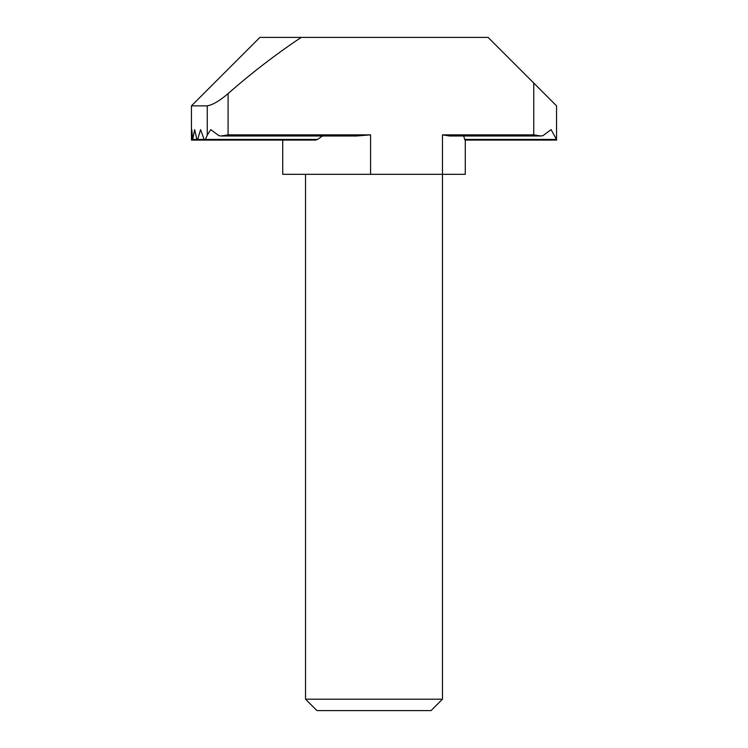 <?xml version="1.0" encoding="UTF-8"?>
<svg xmlns="http://www.w3.org/2000/svg" width="748" height="748" viewBox="0 0 748 748"><rect width="100%" height="100%" fill="white"/><g stroke="black" fill="none" stroke-linecap="round" stroke-linejoin="round"><path stroke-width="1.12" d="M356.459 135.996L220.969 135.996L228.093 134.855L370.578 134.855L356.459 135.996M540.869 135.996L449.585 135.996L442.461 134.855L533.745 134.855L540.869 135.996L542.964 135.668L551.089 129.628L556.493 139.427L465.209 139.427M442.461 699.193L431.054 710.6L316.946 710.6L305.539 699.193L442.461 699.193L442.461 174.321L282.716 174.321L282.716 140.091L191.441 140.091L191.797 129.628L192.675 139.427L194.676 129.628L196.827 139.427L197.659 139.427L200.576 129.628L204.12 139.427L205.419 139.427L207.252 135.173L207.252 105.861L191.441 105.861L191.441 140.091L191.441 139.427L204.12 139.427L204.756 140.091L315.516 140.091L317.582 139.427L322.444 135.996M556.306 140.091L465.022 140.091M295.507 140.091L197.238 140.091M556.559 139.427L556.559 105.861L556.559 140.091L465.284 140.091L465.284 174.321L442.461 174.321L442.461 134.855M285.736 140.091L192.872 140.091M305.539 699.193L305.539 174.321M463.657 135.996L464.723 139.427M220.969 135.996L218.874 135.668L210.758 129.628L207.252 135.173M533.745 134.855L533.745 83.037L488.098 37.4L301.201 37.4C275.563 54.52 251.197 73.257 228.093 93.612L228.093 134.855M191.441 140.091L191.441 105.861L259.902 37.4L301.201 37.4M533.745 83.037L556.559 105.861M207.252 105.861C212.675 104.926 219.622 100.849 228.093 93.612M214.255 83.037L191.441 105.861M205.419 139.427L317.582 139.427M370.578 174.321L370.578 134.855"/></g></svg>

